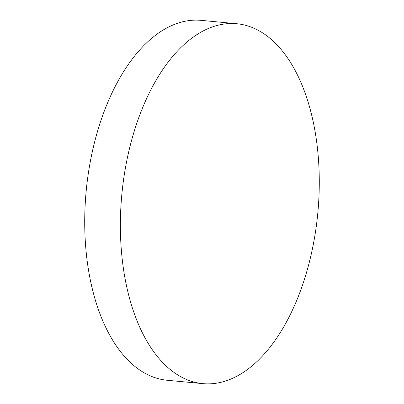 <?xml version="1.0" encoding="UTF-8"?>
<svg xmlns="http://www.w3.org/2000/svg" width="404" height="404" viewBox="0 0 404 404"><rect width="100%" height="100%" fill="white"/><g stroke="black" fill="none" stroke-linecap="round" stroke-linejoin="round"><path stroke-width="0.61" d="M234.633 23.578A180.75 98.425 95.4 0 0 121.649 196.46A180.75 98.425 95.4 0 0 202.773 383.633A180.75 98.425 95.4 0 0 205.02 383.8A180.75 98.425 95.4 0 0 318.004 210.918A180.75 98.425 95.4 0 0 236.88 23.745A180.75 98.425 95.4 0 0 234.633 23.578M236.88 23.745L201.227 20.367A180.75 98.425 95.4 0 0 198.98 20.2A180.75 98.425 95.4 0 0 85.996 193.082A180.75 98.425 95.4 0 0 167.12 380.255L202.773 383.633"/></g></svg>
